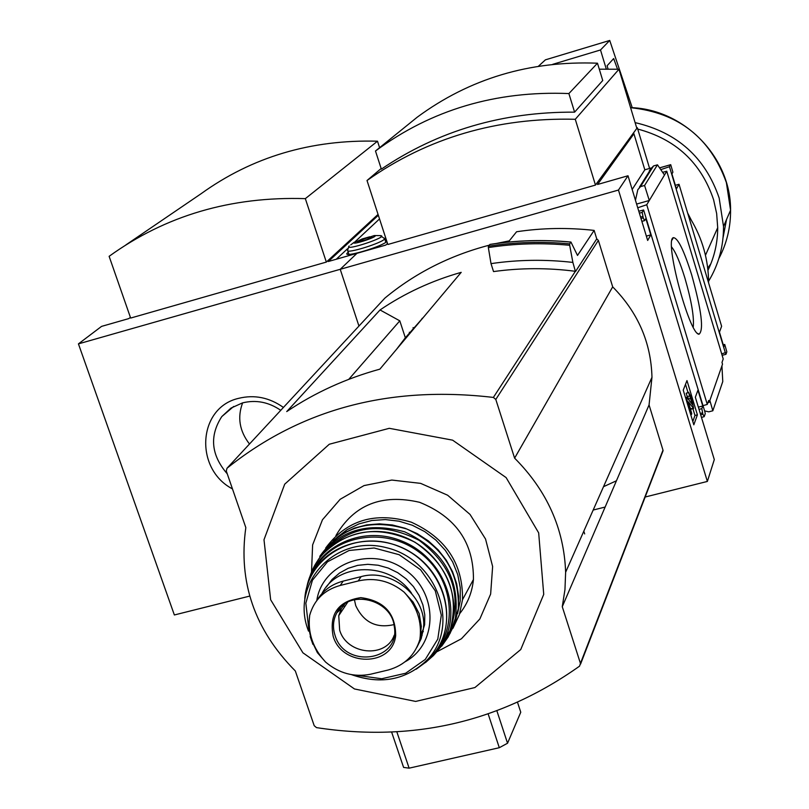 <?xml version="1.0" encoding="UTF-8"?>
<svg xmlns="http://www.w3.org/2000/svg" width="809" height="809" viewBox="0 0 809 809"><rect width="100%" height="100%" fill="white"/><g stroke="black" fill="none" stroke-linecap="round" stroke-linejoin="round"><path stroke-width="1.21" d="M249.708 596.091L174.36 614.971L78.433 343.876L101.55 326.391L128.793 318.594L130.411 317.35M413.126 327.574L413.247 329.435L413.126 327.574M78.433 343.876L340.225 269.306L356.981 253.308L328.292 261.519L378.339 215.285M646.351 236.107L650.79 234.873L647.675 240.455L628.006 175.765L618.46 190.044L340.225 269.306L358.953 326.047L340.225 269.306L356.981 253.308L385.863 245.046L387.501 243.438M326.34 262.076L130.653 318.068L109.124 256.322C165.602 215.548 231.01 196.324 305.337 198.64L326.34 262.076L378.046 214.405M125.87 244.925L200.956 193.816C252.105 156.946 310.959 139.411 377.5 141.201L379.593 147.673M283.423 407.443C269.357 397.492 254.4 394.468 238.574 398.352C197.75 407.645 194.109 468.826 232.466 488.909M305.337 198.64L377.5 141.201M242.619 402.872C237.199 417.343 239.484 431.055 249.485 444.01M280.753 410.315C268.699 402.063 255.947 399.585 242.508 402.892L230.97 408.1L221.787 416.584C209.248 435.99 211.078 455.073 227.258 473.831M701.808 417.302L701.605 417.859M650.79 234.873L645.845 218.572L644.591 220.635L643.226 217.864L642.194 212.373L643.62 209.986L704.791 411.508L705.266 413.601L704.224 416.584L702.89 414.228L701.818 408.646L702.758 406.017L697.945 390.171L695.336 397.219L714.296 459.593L707.369 481.436L645.167 497.019M605.142 507.051L593.179 510.044M725.36 352.835L669.458 166.715L670.712 164.672L672.896 172.216L671.925 173.884L676.435 188.891L679.014 184.27L721.618 326.29L719.454 332.135L723.853 346.758L724.733 344.452L726.826 351.824L725.956 354.312L725.44 352.613L721.699 353.897M639.423 187.162L651.346 168.292L653.52 165.956L657.464 164.824L664.492 175.027L666.768 171.225L723.216 358.953L721.992 362.442L722.518 364.171L709.857 400.445L709.21 402.285L707.905 402.629M725.956 354.312L722.124 355.323M709.21 402.285L708.664 400.475L707.278 404.419L703.011 405.643M691.715 274.989C683.929 250.214 677.811 237.775 673.361 237.664C663.967 239.373 689.339 334.845 699.027 334.228C703.972 330.173 701.534 310.423 691.715 274.989M664.492 175.027L649.293 200.48L644.581 185.473L640.475 186.646L637.826 189.68L635.459 200.278M707.278 404.419L646.745 204.748L649.293 200.48L636.612 204.07M686.972 380.584L697.398 414.845L693.819 424.816L683.241 390.12L686.972 380.584M618.46 190.044L707.369 481.436M646.745 204.748L637.735 207.761M638.797 211.23L643.62 209.986M669.458 166.715L660.771 169.627M662.632 172.327L666.768 171.225M628.006 175.765L597.538 184.482L633.922 133.778L632.678 134.142L637.31 127.701L649.607 168.434M595.475 185.079L387.845 244.48L367.013 180.508C427.637 137.783 497.06 117.376 575.28 119.287L595.475 185.079L637.31 127.701M649.415 170.79L651.053 168.019L644.824 169.809L633.922 133.778M675.353 185.312L679.014 184.27M721.931 365.85L722.771 381.535L712.83 410.78L709.857 400.445M704.609 410.901L708.765 411.832L712.83 410.78M599.297 69.18L618.976 69.23L636.693 127.883M367.013 180.508L381.16 168.515M575.28 119.287L618.976 69.23M574.592 112.158L602.735 80.495L597.477 63.203L568.889 93.561L574.592 112.158C502.551 111.703 438.144 130.694 381.352 169.121L375.487 151L417.262 117.163C469.614 78.574 529.693 60.594 597.477 63.203M396.471 349.407L405.339 337.788L399.798 320.839L348.79 379.32M493.53 271.581L491.012 263.633L488.353 247.574L488.383 246.229L489.941 244.409C516.577 240.263 543.577 239.484 570.952 242.053L569.647 243.873L569.688 245.289L572.873 262.419L575.381 271.298C547.794 267.728 520.511 267.83 493.53 271.581M572.873 262.419C545.236 259.254 517.952 259.659 491.012 263.633M508.295 242.083L516.577 231.758C542.111 227.916 567.969 227.471 594.14 230.403L596.749 238.877L598.377 240.404L612.686 286.871C637.967 312.466 651.063 342.601 651.973 377.287L649.061 404.935L662.986 450.148L662.531 452.13M616.438 480.779L603.514 486.694M384.518 298.501L384.862 298.127C415.047 273.118 449.834 255.472 489.243 245.188M496.311 243.479L509.286 240.849M596.749 238.877L575.644 271.349M594.14 230.403L577.505 255.442L570.952 242.053M688.338 215.346C700.918 234.802 707.642 255.866 708.512 278.539L708.573 282.806M495.796 399.454L514.615 458.147C547.066 490.77 564.075 528.803 565.633 572.236L564.955 589.66L562.265 606.72L580.447 663.41L579.588 666.131C500.913 721.921 413.227 742.419 316.511 727.625L314.216 725.713L295.325 670.985C254.653 629.847 238.149 582.055 245.825 527.61L226.287 471.01L227.005 468.239C301.029 408.899 389.827 385.306 493.379 397.431L495.796 399.454L598.377 240.404M612.686 286.871L514.615 458.147M380.038 309.958L286.73 411.579C314.853 392.648 345.898 378.501 379.876 369.147L461.201 272.35C431.703 280.713 404.642 293.252 380.038 309.958L399.798 320.839M649.061 404.935L562.265 606.72M270.651 599.752L263.997 539.724L284.697 484.187L329.283 444.242L389.271 428.315L452.605 440.157L506.131 477.603L538.673 532.878L543.729 594.382L520.743 649.546L474.913 687.549L415.654 701.423L354.473 688.965L302.91 652.802L270.651 599.752M311.516 572.236L312.618 544.922L322.457 519.772L340.164 499.295L364.05 485.582L391.799 480.061L420.64 483.367L447.63 495.219L470.029 514.423L485.542 539.027L492.63 566.502L490.638 594.069L479.858 618.966L461.433 638.766L437.264 651.589M424.017 316.612L405.339 337.788M708.573 281.259C718.645 264.513 723.63 246.239 723.509 226.459L719.171 198.053C705.306 157.512 677.285 132.373 635.105 122.624M707.966 270.327C714.418 256.928 717.664 242.72 717.704 227.693L716.653 213.546L713.568 199.631C701.079 162.71 675.788 139.188 637.714 129.056M691.189 219.906L687.63 212.989M375.487 151C431.48 109.741 495.947 90.598 568.889 93.561M685.506 384.346L688.004 392.557M692.909 408.666L694.982 415.472L697.398 414.845M694.982 415.472L692.807 421.489M691.392 397.431L693.626 408.484L688.368 401.871L691.776 413.601L691.422 414.582L686.457 398.271L686.821 397.32L692.585 404.783L688.631 392.577L691.392 397.431M689.652 395.955L687.225 396.592L686.194 393.214L688.813 392.345M686.194 393.214L688.631 392.577M687.498 396.521L688.611 399.009L691.038 398.382M688.944 400.101L688.611 399.009M685.536 397.654L686.821 397.32M685.779 398.453L686.457 398.271M690.755 414.754L691.422 414.582M691.24 409.101L690.006 407.776M644.824 169.809L632.173 189.468M698.349 407.149L702.758 406.017M657.464 164.824L644.581 185.473M422.055 318.372L421.893 319.14M693.222 327.129C694.284 317.371 691.523 301.019 684.91 278.074C680.025 262.237 675.596 251.872 671.612 246.978M606.285 69.058L600.5 49.966L609.723 40.45L632.244 107.708M552.638 64.356L600.5 49.966M538.45 66.227L545.397 59.846L609.723 40.45M608.085 69.048L607.094 65.772L613.667 58.551L617.53 69.18M370.35 674.271L388.229 670.004C404.53 665.342 415.088 655.138 419.891 639.393L421.317 626.378L419.183 613.647L413.146 602.098L404.126 592.158C390.302 580.933 374.992 577.201 358.205 580.973L340.245 585.443C324.278 589.903 314.094 599.874 309.685 615.336L308.603 627.46L311.293 639.949L317.381 652.641L325.633 662.106C339.072 673.361 353.978 677.406 370.35 674.271M416.918 647.281L421.145 638.746L423.319 629.372C428.123 598.134 392.163 567.635 361.087 576.645L343.208 581.105C331.69 584.159 322.953 590.57 316.976 600.318M411.579 593.28C390.13 561.517 337.616 562.012 321.911 593.654M343.299 605.112L344.583 606.871M459.684 613.667C467.572 603.757 472.153 592.37 473.437 579.517C473.75 542.647 455.811 516.911 419.608 502.308C381.919 493.551 354.029 504.644 335.927 535.598M340.002 608.287L340.559 609.41M340.771 609.834L341.6 611.361M421.236 633.043L423.34 631.586M354.413 599.702L355.717 605.587C363.534 622.283 376.276 628.633 393.922 624.619M344.725 604.03L341.388 608.651L338.749 615.659L339.669 630.16C346.808 654.875 386.065 658.678 394.195 635.287M517.568 702.475L520.763 712.233L507.546 743.228L499.305 747.708L409.121 768.166L403.59 767.407L391.637 732.105M583.815 531.179L584.674 533.91M386.844 241.426C383.223 246.148 344.523 257.859 346.859 253.53L348.224 252.145M385.114 240.061L386.429 240.131M379.522 218.926L355.434 241.385M347.567 248.717L336.281 259.234M354.13 242.255L374.243 235.561C381.019 235.854 350.095 246.148 354.13 242.255M371.897 237.148L369.662 236.804L362.23 238.938L357.002 241.436L359.196 241.79L366.659 239.646L371.897 237.148M370.067 238.018L369.662 236.804M362.826 240.748L362.23 238.938M569.688 245.289C542.192 242.67 515.08 243.428 488.353 247.574M569.647 243.873C542.172 241.284 515.09 242.073 488.383 246.229M570.871 242.103C543.486 239.525 516.476 240.313 489.849 244.46M662.986 450.148L580.447 663.41M384.862 298.127L227.005 468.239M575.381 271.298L493.379 397.431M707.723 268.163L710.868 263.734M723.044 237.715L726.563 219.431M718.847 258.556C726.785 243.509 730.689 227.39 730.567 210.209L726.381 182.591C710.302 137.682 678.377 112.714 630.595 107.688M691.068 402.882L692.312 402.558M690.825 408.848L693.262 408.221M641.871 221.353L644.5 220.614M641.001 218.491L643.226 217.864M640.586 217.125L642.811 216.488M639.383 213.161L642.194 212.373M649.273 170.83L649.839 170.669M659.578 167.888L670.641 164.723M636.016 197.79L635.136 199.206M723.297 344.907L724.642 344.553M699.027 409.374L701.818 408.646M700.27 413.47L702.485 412.903M700.675 414.795L702.89 414.228M653.52 165.956L640.475 186.646M545.347 59.866L609.683 40.47M612.706 59.613L614.031 59.209M358.205 580.973L361.087 576.645M340.245 585.443L343.208 581.105M452.929 628.31L459.381 614.638L462.515 599.691C463.061 563.853 445.992 538.025 411.326 522.189C375.042 511.44 346.485 520.056 325.673 548.047M457.57 613.626L460.21 600.925L460.27 587.779L457.742 574.653L452.716 562.033L445.354 550.383L435.93 540.129L424.796 531.644L412.337 525.253L399.039 521.188L385.377 519.58L371.857 520.5L358.974 523.888L347.182 529.622L336.908 537.479M420.538 636.552L422.167 635.298M447.883 637.411L454.789 623.729L458.329 608.661C459.583 571.933 442.422 545.387 406.826 529.025C369.511 518.094 340.488 527.215 319.757 556.39M441.684 646.169L450.208 633.123L455.386 618.329C460.179 578.819 443.261 549.978 404.611 531.806C363.777 520.652 333.733 532.019 314.479 565.895M448.368 634.61C463.223 597.942 453.525 566.543 419.254 540.412C380.918 520.814 348.497 525.628 321.992 554.873M443.544 641.618L444.697 639.697M434.079 654.855L443.362 643.742L449.915 630.808C463.345 595.727 441.309 550.99 403.074 536.569C365.021 521.613 321.203 540.746 309.989 576.413M425.534 662.52L436.031 652.671L444.01 640.738C462.708 605.567 441.421 555.803 400.637 540.584C360.116 524.606 313.943 548.168 306.753 587.516M426.151 661.024C459.714 635.358 456.327 578.85 418.799 551.9C381.878 524.131 326.169 537.186 310.959 576.332M416.231 669.185L426.667 661.519L435.252 651.943C460.452 618.349 441.815 563.226 398.938 546.459C356.435 528.712 307.784 556.268 304.781 598.65M351.763 674.696C381.13 684.899 406.28 679.964 427.223 659.911C460.877 625.569 437.285 559.504 386.368 547.673C335.836 534.203 290.613 582.318 307.855 629.301L308.492 631.091M356.617 675.282L381.686 678.751L405.683 673.23L425.301 659.406L437.78 639.12L441.309 615.164L435.303 590.883L420.559 569.718L399.15 554.711L374.132 547.996L349.073 550.494L327.503 561.79L312.426 580.235L305.842 603.19L308.603 627.471M405.006 661.823C438.387 643.984 438.427 592.228 404.419 569.344C371.098 545.488 322.215 563.297 316.804 600.541M419.224 641.658L424.634 624.72L424.776 614.81L422.895 604.91L419.082 595.394L413.46 586.636L406.26 578.961L397.745 572.691L388.249 568.049L378.147 565.228L367.822 564.318L357.689 565.37L348.123 568.322L339.497 573.065L332.125 579.406L326.3 587.091M309.655 615.457C307.602 632.871 312.931 648.424 325.633 662.106M333.166 636.279C342.015 667.061 392.314 666.869 395.662 635.803C395.692 613.414 384.073 600.683 360.794 597.629C338.213 601.178 329.01 614.061 333.166 636.279M419.891 639.393C422.217 621.868 416.969 606.123 404.126 592.158M335.068 635.439C344.877 669.164 400.708 661.084 394.286 626.591C391.698 598.893 348.689 588.618 336.868 612.737C333.075 619.836 332.479 627.4 335.068 635.439M396.835 731.832L409.121 768.166M488.181 714.023L499.305 747.708M496.908 710.919L507.546 743.228M379.927 235.611L380.25 235.611C390.798 236.076 342.915 252.014 349.215 245.946M384.518 238.21L384.659 238.675C384.366 242.296 345.453 254.491 347.617 250.294L348.962 246.209M233.7 406.452L221.787 416.584M409.324 332.256L409.758 333.591M707.794 280.227L708.512 278.539M663.077 450.704L580.569 664.098M651.973 377.287L565.633 572.236M630.565 107.617C684.141 109.124 731.053 157.34 730.567 210.209L723.509 226.459M717.704 227.693L705.468 255.27M691.199 409.111L693.626 408.484M641.881 221.393L644.591 220.635M649.344 170.78L649.87 170.628M659.557 167.857L670.712 164.672M723.276 344.836L724.702 344.452M701.464 417.393L704.103 416.716M697.52 333.348L699.027 334.228M672.026 240.051L673.361 237.664M421.024 633.417L423.319 629.372M473.437 579.517L462.515 599.691L459.391 614.577L452.979 628.199M441.734 646.088L448.125 637.007L453.596 624.821L458.329 608.661L458.622 596.213L456.67 583.714L452.504 571.579L446.265 560.162L438.134 549.827L428.355 540.887L417.242 533.627L405.127 528.277L392.405 524.98L379.451 523.848L366.669 524.899L354.443 528.105L343.158 533.364L333.146 540.483M425.585 662.48L433.29 655.684L438.589 649.435L449.915 630.808C459.846 594.807 448.186 565.258 414.926 542.172C378.561 524.566 347.395 529.025 321.426 555.55M351.561 674.666C380.958 684.94 406.169 680.025 427.223 659.911L435.252 651.943C457.388 622.131 446.335 574.441 411.68 552.84C377.348 530.724 329.678 541.13 312.254 573.844M423.542 626.641L424.634 624.72L419.143 641.891M312.931 644.409L310.171 636.521M347.658 602.24L338.749 615.659M341.388 608.651L336.868 612.737C348.467 588.639 391.789 599.054 394.286 626.591M346.859 253.53L347.031 254.046M353.968 242.437L350.732 244.884M374.243 235.561L380.25 235.611L384.659 238.675L385.832 242.265M347.769 250.77L348.952 254.35"/></g></svg>
